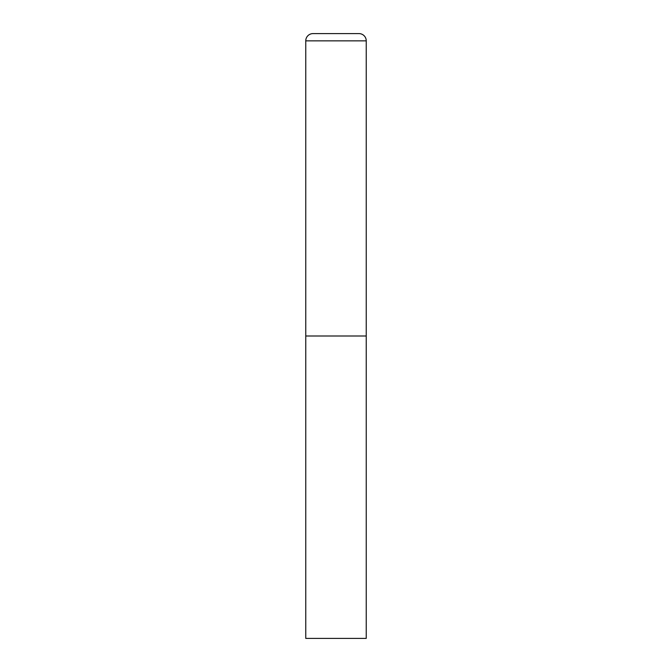 <?xml version="1.0" encoding="UTF-8"?>
<svg xmlns="http://www.w3.org/2000/svg" width="672" height="672" viewBox="0 0 672 672"><rect width="100%" height="100%" fill="white"/><g stroke="black" fill="none" stroke-linecap="round" stroke-linejoin="round"><path stroke-width="1.01" d="M305.76 40.858L305.76 638.4L366.24 638.4L366.24 336L305.76 336L366.24 336L366.24 40.858A7.258 7.258 0 0 0 358.982 33.6L313.018 33.6A7.258 7.258 0 0 0 305.76 40.858L366.24 40.858"/></g></svg>
